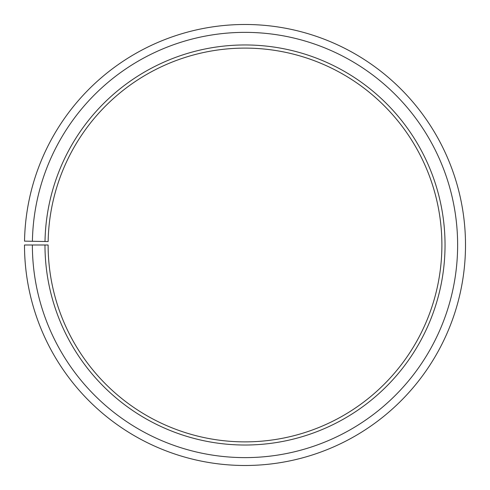 <?xml version="1.0" encoding="UTF-8"?>
<svg xmlns="http://www.w3.org/2000/svg" width="490" height="490" viewBox="0 0 490 490"><rect width="100%" height="100%" fill="white"/><g stroke="black" fill="none" stroke-linecap="round" stroke-linejoin="round"><path stroke-width="0.73" d="M48.155 241.558A196.876 196.876 0 0 1 345.419 75.644A196.876 196.876 0 0 1 342.449 416.065A196.876 196.876 0 0 1 48.124 244.994L44.976 244.994A200.03 200.03 0 0 0 344.011 418.803A200.03 200.03 0 0 0 347.03 72.937A200.03 200.03 0 0 0 45.007 241.503L48.155 241.558M32.377 244.994A212.629 212.629 0 0 0 350.246 429.748A212.629 212.629 0 0 0 353.455 62.101A212.629 212.629 0 0 0 32.407 241.282L24.531 241.141A220.506 220.506 0 0 1 357.473 55.327A220.506 220.506 0 0 1 354.141 436.59A220.506 220.506 0 0 1 24.5 244.994L44.976 244.994M32.407 241.282L45.007 241.503"/></g></svg>
